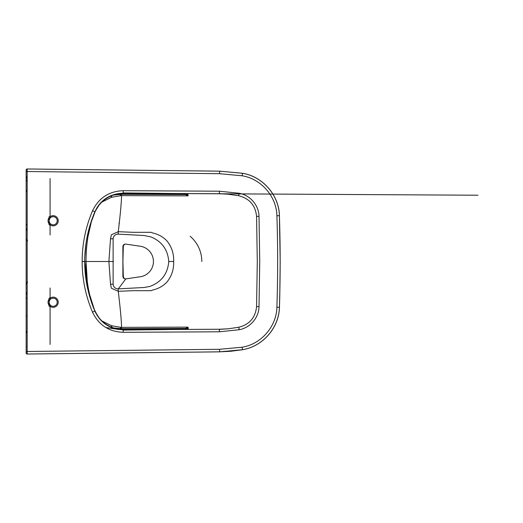 <?xml version="1.0" encoding="UTF-8"?>
<svg xmlns="http://www.w3.org/2000/svg" width="523" height="523" viewBox="0 0 523 523"><rect width="100%" height="100%" fill="white"/><g stroke="black" fill="none" stroke-linecap="round" stroke-linejoin="round"><path stroke-width="0.78" d="M26.15 352.999L26.15 170.001A1.02 1.013 180 0 1 27.183 168.988L219.634 171.171L242.509 173.283C262.683 176.558 278.909 195.072 279.4 215.679C280.406 246.228 280.406 276.778 279.4 307.321C278.929 327.751 262.86 346.396 242.509 349.717L219.634 351.829L27.183 354.012A1.02 1.013 -0 0 1 26.15 352.999L27.183 354.025L27.17 351.476L219.601 349.292L242.071 347.233C261.167 344.186 276.504 326.548 276.902 307.223C277.903 276.739 277.903 246.261 276.902 215.777C276.504 196.439 261.16 178.814 242.071 175.767L219.601 173.708L27.17 171.524L27.17 351.476L26.15 351.476M27.68 240.92L26.66 240.096L26.15 238.638L26.15 284.362L26.66 282.904L27.68 282.08M123.167 190.705L219.385 191.202L239.168 193.255C250.105 195.177 258.878 205.278 259.016 216.345L259.735 261.5L259.016 306.648C258.865 317.703 250.21 327.731 239.266 329.725L219.385 331.798L123.167 332.295C108.947 331.759 98.742 325.064 92.545 312.211C85.641 295.94 82.176 279.034 82.157 261.5C82.176 243.966 85.641 227.06 92.545 210.789C98.742 197.936 108.947 191.241 123.167 190.705L123.147 193.255C110.033 193.745 100.612 199.923 94.885 211.782C88.139 227.668 84.739 244.241 84.706 261.5L87.406 287.506L94.885 311.218C100.612 323.077 110.033 329.255 123.147 329.745L219.372 329.255L228.178 328.797L238.756 327.248C249.523 324.495 255.459 317.598 256.571 306.576L257.29 261.5L256.571 216.424C255.479 205.395 249.51 198.498 238.665 195.733L228.178 194.203L219.372 193.745L123.147 193.255C111.255 193.53 100.494 199.243 94.885 211.782L92.545 210.789M53.137 224.838A4.073 4.073 0 0 0 57.21 220.765A4.073 4.073 0 0 0 53.137 216.692A4.073 4.073 0 0 0 49.064 220.765A4.073 4.073 0 0 0 53.137 224.838A4.073 4.073 0 0 1 49.064 220.765A4.073 4.073 0 0 1 53.137 216.692M53.137 306.308A4.073 4.073 0 0 0 57.21 302.235A4.073 4.073 0 0 0 53.137 298.162A4.073 4.073 0 0 0 49.064 302.235A4.073 4.073 0 0 0 53.137 306.308A4.073 4.073 0 0 1 49.064 302.235A4.073 4.073 0 0 1 53.137 298.162M50.45 305.687L50.077 306.308L49.358 306.216M49.94 299.705L50.692 298.973L49.652 300.117L49.064 302.235L49.652 304.347L50.692 305.491L49.94 304.759M50.45 224.217L50.077 224.838L49.358 224.753M49.94 218.241L50.692 217.509L49.652 218.653L49.064 220.765L49.652 222.883L50.692 224.027L49.94 223.295M26.15 171.524L27.17 171.524L27.183 168.975L219.634 171.171M92.734 305.811L91.362 301.255C87.681 288.291 85.903 275.039 86.027 261.5L84.706 261.5C84.687 256.074 85.066 250.471 85.837 244.692C87.217 234.65 89.747 224.903 93.421 215.456L94.859 211.848M187.312 329.039L120.31 329.255C115.956 328.889 111.883 327.646 108.098 325.522C104.593 323.547 101.58 320.978 99.063 317.814L95.363 311.963L93.231 307.145M187.522 329.026L187.463 329.039A1.02 0.458 -91.5 0 0 187.522 329.026L188.287 328.849L188.019 327.123L121.552 327.365C121.454 322.521 120.937 313.578 118.263 291.311L111.392 288.219L110.51 284.185L108.895 261.5L86.04 261.5C85.903 247.961 87.681 234.709 91.362 221.745L95.363 211.037L98.899 205.395C101.455 202.126 104.522 199.492 108.098 197.478C111.844 195.38 115.864 194.138 120.172 193.758L187.901 194.02L188.09 195.877L121.552 195.635C121.454 200.479 120.937 209.422 118.263 231.689L133.143 232.31L151.108 232.317L152.788 233.01C158.208 234.199 162.875 236.775 166.798 240.743C171.668 246.732 173.95 253.655 173.649 261.5C173.969 269.286 171.688 276.209 166.798 282.257C162.901 286.205 158.234 288.788 152.788 289.99L151.108 290.683L133.143 290.69L118.263 291.311L118.224 288.866L144.054 287.493L149.735 286.473C161.411 282.145 167.752 273.823 168.759 261.5C167.837 249.765 161.96 241.587 151.114 236.971L144.054 235.507L118.224 234.134C115.256 234.226 113.556 235.775 113.118 238.782L113.118 284.218C113.537 287.212 115.237 288.761 118.224 288.866M113.38 261.5L108.895 261.5L110.51 238.815L111.392 234.781L118.263 231.689L118.224 234.134M113.576 195.092L121.316 194.308L121.369 195.556L111.451 197.315L101.913 202.055M85.02 261.5L82.157 261.5M101.913 320.945L111.674 325.757L121.375 327.444L121.316 328.692L113.713 327.954M92.107 303.981L91.394 301.366A1.02 0.902 167.8 0 0 91.362 301.255C88.825 292.703 88.322 288.48 87.295 281.694L86.04 261.5C86.014 253.125 86.668 244.803 87.995 236.54L91.362 221.745A1.02 0.902 12.2 0 0 91.394 221.634L92.107 219.019M98.834 317.932L99.063 317.807C101.58 320.965 104.587 323.534 108.078 325.502L108.078 325.502C112.17 328.065 118.924 329.307 120.303 329.248L120.552 327.398M185.652 329.013L185.639 328.431L121.316 328.692M121.316 194.308L185.515 194.563L185.534 193.987M120.153 193.726L187.901 194.02L120.172 193.758C119.251 193.66 112.138 194.909 108.078 197.498L108.098 197.478M186.927 193.948L187.136 193.968A1.02 0.438 -88.6 0 0 187.071 193.955L187.607 194.033M93.682 308.23L97.069 315.003L99.063 317.814M95.245 210.978L98.67 205.278M185.881 329.013L185.639 328.431L188.019 327.123M111.451 327.633L112.014 325.855M188.09 195.877L185.515 194.563L185.953 194.543L185.861 193.987M111.791 197.21L111.366 195.903M185.842 329.078L188.11 327.738L185.946 328.444M187.914 194.138L187.071 193.955M185.953 194.543L188.025 195.242L185.796 193.922M123.153 330.072L179.291 329.438M179.291 193.562L123.153 192.928M49.064 224.838L49.064 216.692M201.813 261.5A33.093 33.093 0 0 0 190.15 236.285M119.277 223.046L118.917 223.092M49.064 306.308L49.064 298.162M49.064 220.765L49.273 219.477M49.358 216.784L50.077 216.692L50.45 217.313M49.155 221.634L49.09 220.765M49.123 221.451L49.273 222.059M49.064 302.235L49.273 300.941M49.358 298.247L50.077 298.162L50.45 298.783M49.155 303.098L49.09 302.235M49.123 302.915L49.273 303.523M26.268 176.552L26.15 176.186M26.575 176.951L27.17 178.761M27.17 179.579L26.575 181.056M27.17 330.817L26.575 332.451M27.17 294.795L26.575 292.828M26.15 291.997L26.268 292.39M26.268 332.811L26.15 333.138M26.15 231.003L26.268 230.61M26.268 190.189L26.15 189.862M27.17 228.205L26.575 230.172M26.575 190.549L27.17 192.183M26.268 346.448L26.15 346.814M140.242 276.772A15.435 15.435 0 0 0 140.242 246.228L125.808 244.11A2.543 2.543 0 0 0 122.892 246.627L122.892 276.373A2.543 2.543 0 0 0 125.808 278.89L140.242 276.772M219.601 349.292L219.634 351.829M53.137 307.321A5.093 5.093 0 0 1 48.044 302.235A5.093 5.093 0 0 1 53.137 297.142A5.093 5.093 0 0 1 58.23 302.235A5.093 5.093 0 0 1 53.137 307.321M53.137 225.858A5.093 5.093 0 0 1 48.044 220.765A5.093 5.093 0 0 1 53.137 215.679A5.093 5.093 0 0 1 58.23 220.765A5.093 5.093 0 0 1 53.137 225.858M50.077 235.023L50.077 224.838M50.077 216.692L50.077 178.539M50.077 344.461L50.077 306.308M50.077 298.162L50.077 287.977M242.071 347.233L242.509 349.717C262.762 346.507 279.021 327.823 279.445 307.321L279.4 307.321M276.902 307.223L279.445 307.321L279.779 295.848L280.197 261.487L279.4 215.679M276.902 215.777L279.445 215.679C279.021 195.177 262.762 176.493 242.515 173.263L219.634 171.158L219.601 173.708M242.071 175.767L242.515 173.263M238.756 327.248L239.266 329.725M219.385 331.798L219.372 329.255L172.851 329.464M123.167 332.295L123.147 329.745C110.007 329.235 100.586 323.064 94.885 311.218L93.421 307.544C89.747 298.097 87.217 288.35 85.837 278.308C85.066 272.529 84.687 266.926 84.706 261.5C84.706 270.26 85.602 278.936 87.406 287.506M256.571 306.576L259.016 306.648M92.545 312.211L94.781 310.956M256.571 216.424L259.016 216.345M238.665 195.733L239.168 193.255M219.372 193.634L228.178 194.203L219.372 193.745L219.385 191.202M120.297 193.719L120.421 195.609M111.131 327.535L111.674 325.757M111.451 197.315L110.896 195.543M125.808 278.89L118.329 288.859M168.759 261.5L173.649 261.5M110.51 284.185L113.118 284.218M110.51 238.815L113.118 238.782M26.66 224.589L26.15 225.093M27.183 354.025L219.634 351.842L230.989 351.24L242.515 349.737M219.372 329.366L228.178 328.797L219.372 329.255M144.08 329.627L147.094 329.614M84.811 266.763L85.896 278.864M123.559 329.745L115.119 328.719M26.66 315.885L26.15 315.951M105.836 327.516L118.741 329.451M120.558 329.653L123.147 329.745L120.519 329.647M124.232 329.738L157.763 329.549M124.454 329.738L123.265 329.745M172.871 329.464L171.211 329.477M144.322 193.373L147.094 193.386M85.909 244.084L84.811 256.29M122.114 193.262L123.814 193.255M157.763 193.451L477.97 195.216L125.749 193.268L118.603 193.569M120.205 193.379L120.872 193.327M171.734 193.53L164.261 193.484M123.265 193.255L124.873 193.262M124.657 193.262L119.179 193.49M117.211 193.798L115.884 194.085M171.211 193.523L172.871 193.536M84.706 261.5C84.706 252.74 85.602 244.064 87.406 235.494M219.372 193.745L172.851 193.536M120.303 329.248L187.973 328.967M95.363 211.037L93.682 214.77M98.899 205.402C101.449 202.146 104.508 199.511 108.078 197.498M49.227 219.614L49.652 218.653M49.652 222.883L49.227 221.922M49.227 301.078L49.652 300.117M49.652 304.347L49.227 303.386M27.183 168.975L26.15 169.995M26.66 298.411L26.15 297.907M125.631 244.078L125.631 244.078C125.35 243.836 123.376 244.483 123.297 247.104L122.925 261.5L123.297 275.896C123.376 278.517 125.35 279.164 125.631 278.922L125.631 278.922"/></g></svg>
